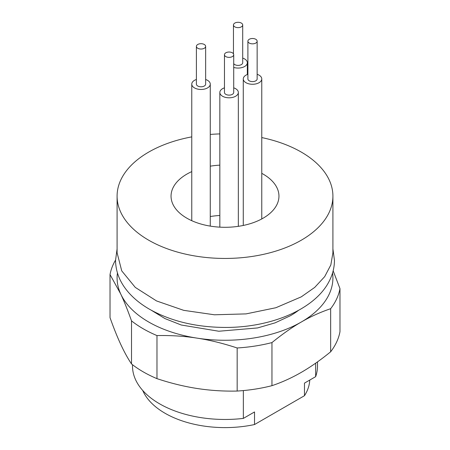 <?xml version="1.0" encoding="UTF-8"?>
<svg xmlns="http://www.w3.org/2000/svg" width="450" height="450" viewBox="0 0 450 450"><rect width="100%" height="100%" fill="white"/><g stroke="black" fill="none" stroke-linecap="round" stroke-linejoin="round"><path stroke-width="0.67" d="M151.459 310.343L164.981 318.589L181.221 325.001L218.818 331.239L257.518 327.949L275.091 322.853L290.402 315.72A92.492 53.398 0 0 0 298.541 310.343M191.768 136.873A107.91 62.303 0 0 0 148.697 152.094A107.91 62.303 0 0 0 117.09 196.144L117.09 252.787L121.736 270.872L135.276 287.398L156.544 300.943L183.707 310.343L214.425 314.786L246.054 313.892L275.867 307.733L301.303 296.837L314.724 287.398L324.692 276.626L330.834 264.943L332.91 252.787L332.91 196.144A107.91 62.303 0 0 0 261.771 137.576M117.439 272.964A107.91 62.303 0 0 0 120.769 294.086A107.91 62.303 0 0 0 197.072 338.136A107.91 62.303 0 0 0 301.303 322.014A107.91 62.303 0 0 0 332.561 272.964M117.09 196.144A107.91 62.303 0 0 0 183.707 253.704A107.91 62.303 0 0 0 301.303 240.199A107.91 62.303 0 0 0 332.91 196.144M219.836 133.914A107.91 62.303 0 0 0 210.268 134.432M271.952 342.591C282.409 334.08 292.191 327.218 301.303 322.014C310.416 316.699 320.197 312.261 330.654 308.7L330.654 351.782C320.754 359.904 310.967 366.761 301.303 372.358C291.639 377.921 281.852 382.359 271.952 385.673L271.952 342.591A115.616 66.752 180 0 1 237.167 347.974L237.167 391.05C223.639 391.365 210.274 390.51 197.072 388.485C183.87 386.426 170.505 383.147 156.977 378.647L156.977 335.571C171.259 335.301 184.624 336.156 197.072 338.136C209.514 340.009 222.879 343.288 237.167 347.974M330.654 351.782A115.616 66.752 0 0 0 339.975 331.695L339.975 288.619A115.616 66.752 180 0 1 330.654 308.7M339.975 288.619L333.157 270.799M110.025 274.567L120.769 294.086C124.104 301.213 127.682 310.14 131.513 320.867L131.513 363.943C127.89 358.543 124.307 352.035 120.769 344.43C117.231 336.791 113.647 327.864 110.025 317.649L110.025 274.567A115.616 66.752 180 0 1 115.549 260.083M156.977 335.571A115.616 66.752 180 0 1 131.513 320.867M191.768 171.607A53.955 31.151 0 0 0 186.851 174.122A53.955 31.151 0 0 0 171.045 196.144A53.955 31.151 0 0 0 204.351 224.927A53.955 31.151 0 0 0 263.149 218.171A53.955 31.151 0 0 0 278.955 196.144A53.955 31.151 0 0 0 261.771 173.351M219.836 165.139A53.955 31.151 0 0 0 210.268 166.179M131.513 363.943A115.616 66.752 0 0 0 156.977 378.647M237.167 391.05A115.616 66.752 0 0 0 271.952 385.673M219.836 215.488A53.955 31.151 0 0 0 210.268 216.529M196.397 79.498A9.248 5.338 0 0 0 191.768 84.122A9.248 5.338 0 0 0 194.479 87.902A9.248 5.338 0 0 0 204.559 89.055A9.248 5.338 0 0 0 210.268 84.122A9.248 5.338 0 0 0 207.557 80.347A9.248 5.338 0 0 0 205.644 79.498M224.466 87.84A9.248 5.338 0 0 0 219.836 92.464A9.248 5.338 0 0 0 222.547 96.238A9.248 5.338 0 0 0 232.627 97.397A9.248 5.338 0 0 0 238.337 92.464A9.248 5.338 0 0 0 235.626 88.689A9.248 5.338 0 0 0 233.713 87.84M247.899 74.306A9.248 5.338 0 0 0 243.276 78.93A9.248 5.338 0 0 0 245.981 82.71A9.248 5.338 0 0 0 256.061 83.863A9.248 5.338 0 0 0 261.771 78.93A9.248 5.338 0 0 0 259.065 75.156A9.248 5.338 0 0 0 257.147 74.306M233.713 67.433A9.248 5.338 0 0 0 247.331 62.724A9.248 5.338 0 0 0 244.62 58.95A9.248 5.338 0 0 0 242.708 58.101M132.508 364.725L132.508 366.069A92.492 53.398 0 0 0 243.349 418.404L243.349 390.577M315.652 363.184L315.652 376.661L304.476 383.113L304.476 395.702L254.526 424.541L254.526 411.952L243.349 418.404M315.652 376.661A92.492 53.398 0 0 0 317.492 366.069L317.492 361.879M205.644 46.361L205.644 84.122A4.624 2.672 180 0 1 202.787 86.591A4.624 2.672 180 0 1 197.747 86.012A4.624 2.672 180 0 1 196.397 84.122L196.397 46.361A4.624 2.672 0 0 0 197.747 48.251A4.624 2.672 0 0 0 202.787 48.831A4.624 2.672 0 0 0 205.644 46.361A4.624 2.672 0 0 0 204.289 44.477A4.624 2.672 0 0 0 199.249 43.898A4.624 2.672 0 0 0 196.397 46.361M233.713 54.703L233.713 92.464A4.624 2.672 180 0 1 230.856 94.927A4.624 2.672 180 0 1 225.816 94.348A4.624 2.672 180 0 1 224.466 92.464L224.466 54.703A4.624 2.672 0 0 0 225.816 56.593A4.624 2.672 0 0 0 230.856 57.167A4.624 2.672 0 0 0 233.713 54.703A4.624 2.672 0 0 0 232.357 52.813A4.624 2.672 0 0 0 227.317 52.234A4.624 2.672 0 0 0 224.466 54.703M257.147 41.169L257.147 78.93A4.624 2.672 180 0 1 254.295 81.399A4.624 2.672 180 0 1 249.255 80.82A4.624 2.672 180 0 1 247.899 78.93L247.899 41.169A4.624 2.672 0 0 0 249.255 43.059A4.624 2.672 0 0 0 254.295 43.639A4.624 2.672 0 0 0 257.147 41.169A4.624 2.672 0 0 0 255.791 39.285A4.624 2.672 0 0 0 250.751 38.706A4.624 2.672 0 0 0 247.899 41.169M242.708 24.969A4.624 2.672 0 0 0 241.352 23.079A4.624 2.672 0 0 0 236.312 22.5A4.624 2.672 0 0 0 233.454 24.969A4.624 2.672 0 0 0 234.81 26.854A4.624 2.672 0 0 0 239.85 27.433A4.624 2.672 0 0 0 242.708 24.969L242.708 62.724A4.624 2.672 180 0 1 239.85 65.194A4.624 2.672 180 0 1 234.81 64.614A4.624 2.672 180 0 1 233.713 63.602M304.476 395.702A84.786 48.949 0 0 0 309.752 380.07M142.718 390.454A84.786 48.949 0 0 0 254.526 424.541M191.768 220.686L191.768 84.122M210.268 226.114L210.268 84.122M219.836 227.154L219.836 92.464M238.337 226.328L238.337 92.464M243.276 225.456L243.276 78.93M261.771 218.942L261.771 78.93M247.331 74.514L247.331 62.724M233.454 53.826L233.454 24.969M332.91 248.923L334.451 260.336C334.423 267.412 332.736 274.236 329.394 280.817C315.45 309.088 271.429 327.611 225.248 327.437C196.104 327.274 170.837 321.199 149.445 309.206C140.878 304.262 133.779 298.519 128.149 291.988C119.891 282.347 115.695 271.8 115.549 260.336L117.09 248.923"/></g></svg>
